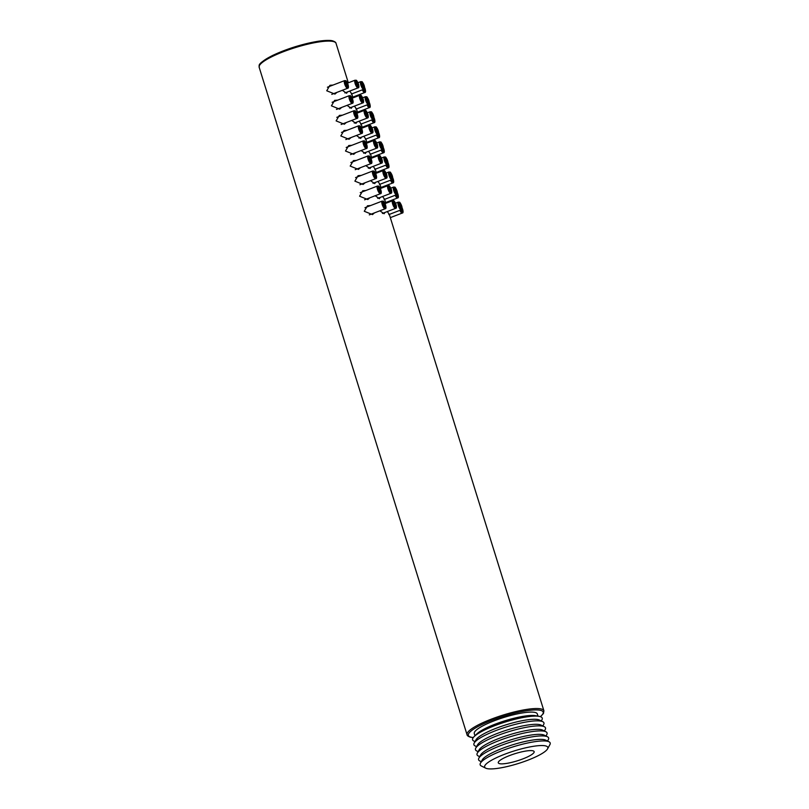 <?xml version="1.0" encoding="UTF-8"?>
<svg xmlns="http://www.w3.org/2000/svg" width="809" height="809" viewBox="0 0 809 809"><rect width="100%" height="100%" fill="white"/><g stroke="black" fill="none" stroke-linecap="round" stroke-linejoin="round"><path stroke-width="1.21" d="M374.466 212.878L372.474 214.607L364.272 211.27L367.478 205.789L370.542 205.567M336.938 92.378L334.946 94.097L326.735 90.77L329.951 85.289L333.015 85.066M347.405 91.973L346.576 93.247L342.338 90.295M341.631 107.435L339.638 109.164L331.427 105.827L334.633 100.356L337.707 100.134M352.097 107.031L351.268 108.305L347.031 105.362M346.323 122.503L344.331 124.222L336.119 120.895L339.325 115.414L342.399 115.191M356.789 122.098L355.96 123.373L351.723 120.42M351.015 137.56L349.023 139.29L340.811 135.952L344.017 130.482L347.091 130.259M361.481 137.156L360.652 138.43L356.415 135.487M355.697 152.628L353.715 154.347L345.504 151.02L348.709 145.539L351.784 145.317M366.174 152.223L365.344 153.498L361.107 150.545M360.389 167.696L358.407 169.415L350.196 166.078L353.402 160.607L356.476 160.384M370.856 167.281L370.037 168.555L365.799 165.612M365.081 182.753L363.099 184.482L354.888 181.145L358.094 175.664L361.168 175.442M375.548 182.349L374.729 183.623L370.492 180.67M369.774 197.821L367.792 199.54L359.58 196.203L362.786 190.732L365.86 190.509M380.24 197.406L379.421 198.68L375.174 195.738M384.932 212.474L384.113 213.748L379.866 210.795M353.007 97.859L351.773 93.905L349.751 91.063M357.699 112.926L356.466 108.972L354.443 106.131M362.392 127.984L361.158 124.03L359.135 121.188M365.84 139.097L363.828 136.256M371.776 158.109L370.542 154.155L368.52 151.313M376.468 173.177L375.234 169.223L373.212 166.381M381.16 188.234L379.927 184.28L377.904 181.438M385.853 203.302L384.619 199.348L382.596 196.506M389.301 214.405L387.278 211.564M532.919 750.803A18.789 3.752 -17.3 0 1 534.152 751.642A18.789 3.752 -17.3 0 1 520.157 759.884A18.789 3.752 -17.3 0 1 499.527 763.656A18.789 3.752 162.7 0 1 498.283 762.816A18.789 3.752 162.7 0 1 512.289 754.575A18.789 3.752 162.7 0 1 532.919 750.803M545.63 745.908A33.098 6.614 -17.3 0 1 547.551 748.881A33.098 6.614 -17.3 0 1 519.944 762.988A33.098 6.614 -17.3 0 1 486.806 768.55A33.098 6.614 -17.3 0 1 485.683 768.156A33.098 6.614 -17.3 0 1 506.161 753.675A33.098 6.614 -17.3 0 1 545.63 745.908M547.551 748.881L549.898 744.634A36.678 7.332 162.7 0 0 549.018 741.782A36.678 7.332 162.7 0 0 547.774 741.337A36.678 7.332 162.7 0 0 502.197 750.631A36.678 7.332 162.7 0 0 480.455 763.13A36.678 7.332 162.7 0 0 481.345 765.992L485.683 768.156M480.455 763.13L482.215 759.944A33.988 6.796 162.7 0 1 502.369 748.365A33.988 6.796 -17.3 0 1 545.751 740.154L549.018 741.782M481.244 761.694L479.777 760.966A36.678 7.332 -17.3 0 1 478.888 758.114A36.678 7.332 -17.3 0 1 500.629 745.615A36.678 7.332 -17.3 0 1 547.45 736.756A36.678 7.332 -17.3 0 1 548.34 739.608L547.541 741.044M547.45 736.756L544.194 735.138A33.988 6.796 -17.3 0 0 500.801 743.34A33.988 6.796 162.7 0 0 480.647 754.928L478.888 758.114M479.686 756.678L478.21 755.95A36.678 7.332 -17.3 0 1 477.33 753.088A36.678 7.332 -17.3 0 1 499.072 740.589A36.678 7.332 -17.3 0 1 545.883 731.74A36.678 7.332 -17.3 0 1 546.773 734.592L545.984 736.028M477.33 753.088L479.09 749.903A33.988 6.796 162.7 0 1 499.234 738.324A33.988 6.796 -17.3 0 1 542.627 730.112L545.883 731.74M478.119 751.652L476.653 750.924A36.678 7.332 -17.3 0 1 475.763 748.072A36.678 7.332 -17.3 0 1 497.505 735.573A36.678 7.332 -17.3 0 1 544.326 726.715A36.678 7.332 -17.3 0 1 545.215 729.566L544.417 731.002M544.326 726.715L541.059 725.097A33.988 6.796 -17.3 0 0 497.677 733.298A33.988 6.796 162.7 0 0 477.522 744.887L475.763 748.072M476.552 746.636L475.085 745.908A36.678 7.332 -17.3 0 1 474.195 743.046A36.678 7.332 -17.3 0 1 495.937 730.547A36.678 7.332 -17.3 0 1 542.758 721.699A36.678 7.332 -17.3 0 1 543.648 724.551L542.859 725.986M474.195 743.046L475.955 739.861A33.988 6.796 162.7 0 1 496.109 728.282A33.988 6.796 -17.3 0 1 539.502 720.071L542.758 721.699M474.994 741.61L473.781 741.014A36.466 7.281 -17.3 0 1 474.084 736.665A36.466 7.281 -17.3 0 1 494.511 725.744A36.466 7.281 -17.3 0 1 539.229 716.37A36.466 7.281 -17.3 0 1 541.949 719.777L541.292 720.961M539.229 716.37L535.629 715.702A33.007 6.593 -17.3 0 0 495.159 724.176A33.007 6.593 162.7 0 0 476.663 734.066L474.084 736.665M474.964 735.775L474.276 733.571A33.007 6.593 162.7 0 1 494.107 720.829A33.007 6.593 -17.3 0 1 537.307 713.942L537.995 716.137M399.413 204.303A1.79 0.546 -111 0 1 400.475 206.103A1.79 0.546 -111 0 1 400.617 207.448M399.595 205.476A2.508 0.769 -111 0 1 399.747 203.352A2.508 0.769 -111 0 1 401.365 205.921A2.508 0.769 -111 0 1 401.213 208.044A2.508 0.769 -111 0 1 399.595 205.476M393.578 203.969A3.398 1.042 69 0 0 395.773 207.448A3.398 1.042 69 0 0 395.985 204.576A3.398 1.042 69 0 0 393.791 201.097A3.398 1.042 69 0 0 393.578 203.969M395.672 204.495A2.508 0.769 -111 0 1 395.51 206.619A2.508 0.769 -111 0 1 393.892 204.05A2.508 0.769 -111 0 1 394.054 201.926A2.508 0.769 -111 0 1 395.672 204.495M399.272 205.395A3.398 1.042 69 0 0 401.466 208.884A3.398 1.042 69 0 0 401.679 206.002A3.398 1.042 69 0 0 399.484 202.523A3.398 1.042 69 0 0 399.272 205.395M392.689 204.151A4.116 1.254 69 0 0 395.621 208.358C396.562 208.388 396.693 207.144 396.026 204.606C393.376 198.984 394.195 201.37 392.668 200.672A4.116 1.254 69 0 0 392.689 204.151M473.255 737.606L470.403 737.191C468.158 736.402 467.036 735.583 467.046 734.724L259.163 67.278A40.248 8.039 -17.3 0 1 289.167 49.612A40.248 8.039 -17.3 0 1 333.369 41.542A40.248 8.039 -17.3 0 1 336.028 43.342L348.315 82.801M467.046 734.724A40.248 8.039 -17.3 0 1 497.06 717.057A40.248 8.039 -17.3 0 1 541.251 708.987A40.248 8.039 -17.3 0 1 543.911 710.787L543.446 713.518L540.442 716.683M473.326 737.515A39.176 7.827 -17.3 0 1 470.98 737.161A39.176 7.827 -17.3 0 1 491.923 720.283A39.176 7.827 -17.3 0 1 540.614 710.363A39.176 7.827 -17.3 0 1 540.331 716.643M259.922 64.801A39.176 7.827 -17.3 0 1 291.665 47.893A39.176 7.827 -17.3 0 1 332.105 40.905M360.854 85.076A4.116 1.254 69 0 0 363.787 89.283C364.728 89.314 364.859 88.06 364.202 85.532C361.542 79.899 362.361 82.296 360.834 81.598A4.116 1.254 69 0 0 360.854 85.076M361.744 84.894A3.398 1.042 69 0 0 363.939 88.373A3.398 1.042 69 0 0 364.151 85.501A3.398 1.042 69 0 0 361.957 82.012A3.398 1.042 69 0 0 361.744 84.894M356.041 83.469A3.398 1.042 69 0 0 358.235 86.947A3.398 1.042 69 0 0 358.448 84.075A3.398 1.042 69 0 0 356.253 80.587A3.398 1.042 69 0 0 356.041 83.469M358.134 83.994A2.508 0.769 -111 0 1 357.983 86.118A2.508 0.769 -111 0 1 356.364 83.549A2.508 0.769 -111 0 1 356.516 81.426A2.508 0.769 -111 0 1 358.134 83.994M363.838 85.42A2.508 0.769 -111 0 1 363.676 87.544A2.508 0.769 -111 0 1 362.058 84.975A2.508 0.769 -111 0 1 362.22 82.852A2.508 0.769 -111 0 1 363.838 85.42M355.151 83.651A4.116 1.254 69 0 0 358.094 87.857C359.024 87.888 359.166 86.634 358.498 84.106C355.849 78.473 356.658 80.87 355.131 80.172A4.116 1.254 69 0 0 355.151 83.651M356.182 82.376A1.79 0.546 -111 0 1 357.244 84.176A1.79 0.546 -111 0 1 357.386 85.521M361.876 83.802A1.79 0.546 -111 0 1 362.948 85.602A1.79 0.546 -111 0 1 363.089 86.947M344.664 80.587A4.116 1.254 69 0 0 344.685 84.055A4.116 1.254 69 0 0 347.617 88.262C348.558 88.302 348.699 87.048 348.032 84.51C345.372 78.888 346.191 81.274 344.664 80.587L327.423 87.22M347.981 84.48A3.398 1.042 69 0 0 345.787 81.001A3.398 1.042 69 0 0 345.574 83.883A3.398 1.042 69 0 0 347.769 87.362A3.398 1.042 69 0 0 347.981 84.48M345.888 83.954A2.508 0.769 -111 0 1 346.05 81.84A2.508 0.769 -111 0 1 347.668 84.399A2.508 0.769 -111 0 1 347.506 86.523A2.508 0.769 -111 0 1 345.888 83.954M363.201 89.506A3.398 1.042 69 0 0 365.102 91.629A3.398 1.042 69 0 0 365.081 88.757A3.398 1.042 69 0 0 364.576 87.453M364.566 88.11A2.508 0.769 -111 0 1 364.768 88.677A2.508 0.769 -111 0 1 364.808 90.78A2.508 0.769 -111 0 1 363.463 89.405M345.706 82.791A1.79 0.546 -111 0 1 346.778 84.581A1.79 0.546 -111 0 1 346.919 85.926M362.351 89.839A4.116 1.254 69 0 0 364.717 92.539C365.658 92.58 365.789 91.326 365.122 88.788L364.576 87.352M363.969 89.192A1.79 0.546 -111 0 1 364.02 90.214M365.547 100.144A4.116 1.254 69 0 0 368.479 104.341C369.42 104.381 369.551 103.127 368.894 100.589C366.234 94.966 367.053 97.353 365.526 96.665A4.116 1.254 69 0 0 365.547 100.144M366.437 99.962A3.398 1.042 69 0 0 368.631 103.441A3.398 1.042 69 0 0 368.843 100.559A3.398 1.042 69 0 0 366.649 97.08A3.398 1.042 69 0 0 366.437 99.962M360.733 98.536A3.398 1.042 69 0 0 362.928 102.015A3.398 1.042 69 0 0 363.14 99.133A3.398 1.042 69 0 0 360.945 95.654A3.398 1.042 69 0 0 360.733 98.536M362.826 99.052A2.508 0.769 -111 0 1 362.665 101.176A2.508 0.769 -111 0 1 361.057 98.607A2.508 0.769 -111 0 1 361.208 96.493A2.508 0.769 -111 0 1 362.826 99.052M368.53 100.478A2.508 0.769 -111 0 1 368.368 102.601A2.508 0.769 -111 0 1 366.75 100.043A2.508 0.769 -111 0 1 366.912 97.919A2.508 0.769 -111 0 1 368.53 100.478M359.843 98.718A4.116 1.254 69 0 0 362.786 102.915C363.716 102.955 363.858 101.701 363.19 99.163C360.531 93.541 361.35 95.927 359.823 95.24A4.116 1.254 69 0 0 359.843 98.718M360.875 97.444A1.79 0.546 -111 0 1 361.936 99.234A1.79 0.546 -111 0 1 362.078 100.579M366.568 98.87A1.79 0.546 -111 0 1 367.64 100.66A1.79 0.546 -111 0 1 367.782 102.015M349.357 95.644A4.116 1.254 69 0 0 349.377 99.123A4.116 1.254 69 0 0 352.309 103.33C353.25 103.36 353.391 102.106 352.724 99.578C350.064 93.945 350.884 96.342 349.357 95.644L332.115 102.288M352.673 99.547A3.398 1.042 69 0 0 350.479 96.059A3.398 1.042 69 0 0 350.267 98.941A3.398 1.042 69 0 0 352.461 102.419A3.398 1.042 69 0 0 352.673 99.547M350.58 99.022A2.508 0.769 -111 0 1 350.742 96.898A2.508 0.769 -111 0 1 352.36 99.467A2.508 0.769 -111 0 1 352.198 101.59A2.508 0.769 -111 0 1 350.58 99.022M367.883 104.573A3.398 1.042 69 0 0 369.794 106.697A3.398 1.042 69 0 0 369.774 103.825A3.398 1.042 69 0 0 369.268 102.521M369.248 103.168A2.508 0.769 -111 0 1 369.45 103.744A2.508 0.769 -111 0 1 369.501 105.848A2.508 0.769 -111 0 1 368.146 104.472M350.398 97.849A1.79 0.546 -111 0 1 351.47 99.649A1.79 0.546 -111 0 1 351.612 100.994M367.043 104.897A4.116 1.254 69 0 0 369.41 107.607C370.35 107.637 370.482 106.394 369.814 103.855L369.268 102.419M368.661 104.26A1.79 0.546 -111 0 1 368.712 105.271M370.239 115.202A4.116 1.254 69 0 0 373.171 119.408C374.112 119.439 374.243 118.185 373.576 115.657A3.398 1.042 69 0 0 371.341 112.148A3.398 1.042 69 0 0 371.129 115.02A3.398 1.042 69 0 0 373.323 118.498A3.398 1.042 69 0 0 373.536 115.626C370.927 110.024 371.736 112.421 370.219 111.723A4.116 1.254 69 0 0 370.239 115.202M365.425 113.594A3.398 1.042 69 0 0 367.62 117.072A3.398 1.042 69 0 0 367.832 114.2A3.398 1.042 69 0 0 365.638 110.712A3.398 1.042 69 0 0 365.425 113.594M367.519 114.12A2.508 0.769 -111 0 1 367.357 116.243A2.508 0.769 -111 0 1 365.749 113.675A2.508 0.769 -111 0 1 365.901 111.551A2.508 0.769 -111 0 1 367.519 114.12M373.212 115.545A2.508 0.769 -111 0 1 373.06 117.669A2.508 0.769 -111 0 1 371.442 115.1A2.508 0.769 -111 0 1 371.604 112.977A2.508 0.769 -111 0 1 373.212 115.545M364.535 113.776A4.116 1.254 69 0 0 367.468 117.983C368.408 118.013 368.55 116.759 367.883 114.231C365.223 108.598 366.042 110.995 364.515 110.297A4.116 1.254 69 0 0 364.535 113.776M365.567 112.502A1.79 0.546 -111 0 1 366.629 114.302A1.79 0.546 -111 0 1 366.77 115.647M371.26 113.927A1.79 0.546 -111 0 1 372.332 115.727A1.79 0.546 -111 0 1 372.474 117.072M354.049 110.712A4.116 1.254 69 0 0 354.069 114.19A4.116 1.254 69 0 0 357.002 118.387C357.942 118.427 358.084 117.174 357.416 114.635C354.757 109.013 355.576 111.399 354.049 110.712L336.807 117.345M357.366 114.605A3.398 1.042 69 0 0 355.171 111.126A3.398 1.042 69 0 0 354.959 114.008A3.398 1.042 69 0 0 357.153 117.487A3.398 1.042 69 0 0 357.366 114.605M355.272 114.079A2.508 0.769 -111 0 1 355.434 111.966A2.508 0.769 -111 0 1 357.052 114.524A2.508 0.769 -111 0 1 356.89 116.648A2.508 0.769 -111 0 1 355.272 114.079M372.575 119.641A3.398 1.042 69 0 0 374.486 121.755A3.398 1.042 69 0 0 374.466 118.883A3.398 1.042 69 0 0 373.96 117.578M373.94 118.235A2.508 0.769 -111 0 1 374.142 118.802A2.508 0.769 -111 0 1 374.193 120.905A2.508 0.769 -111 0 1 372.838 119.53M355.09 112.916A1.79 0.546 -111 0 1 356.162 114.706A1.79 0.546 -111 0 1 356.304 116.051M371.736 119.965A4.116 1.254 69 0 0 374.102 122.665C375.042 122.705 375.174 121.451 374.506 118.913L373.95 117.477M373.343 119.317A1.79 0.546 -111 0 1 373.404 120.339M374.931 130.269A4.116 1.254 69 0 0 377.864 134.466C378.804 134.506 378.936 133.252 378.268 130.714C375.619 125.092 376.428 127.478 374.911 126.791A4.116 1.254 69 0 0 374.931 130.269M375.821 130.087A3.398 1.042 69 0 0 378.015 133.566A3.398 1.042 69 0 0 378.228 130.684A3.398 1.042 69 0 0 376.033 127.205A3.398 1.042 69 0 0 375.821 130.087M370.118 128.661A3.398 1.042 69 0 0 372.312 132.14A3.398 1.042 69 0 0 372.524 129.258A3.398 1.042 69 0 0 370.33 125.779A3.398 1.042 69 0 0 370.118 128.661M372.211 129.177A2.508 0.769 -111 0 1 372.049 131.301A2.508 0.769 -111 0 1 370.441 128.732A2.508 0.769 -111 0 1 370.593 126.619A2.508 0.769 -111 0 1 372.211 129.177M377.904 130.603A2.508 0.769 -111 0 1 377.752 132.727A2.508 0.769 -111 0 1 376.134 130.168A2.508 0.769 -111 0 1 376.296 128.044A2.508 0.769 -111 0 1 377.904 130.603M369.228 128.843A4.116 1.254 69 0 0 372.16 133.04C373.101 133.081 373.242 131.827 372.575 129.288C369.915 123.666 370.734 126.052 369.207 125.365A4.116 1.254 69 0 0 369.228 128.843M370.259 127.569A1.79 0.546 -111 0 1 371.321 129.359A1.79 0.546 -111 0 1 371.462 130.704M375.952 128.995A1.79 0.546 -111 0 1 377.014 130.785A1.79 0.546 -111 0 1 377.166 132.14M358.741 125.769A4.116 1.254 69 0 0 358.761 129.248A4.116 1.254 69 0 0 361.694 133.455C362.634 133.485 362.766 132.231 362.108 129.703C359.449 124.07 360.268 126.467 358.741 125.769L341.499 132.413M362.058 129.673A3.398 1.042 69 0 0 359.863 126.184A3.398 1.042 69 0 0 359.651 129.066A3.398 1.042 69 0 0 361.845 132.545A3.398 1.042 69 0 0 362.058 129.673M359.965 129.147A2.508 0.769 -111 0 1 360.126 127.023A2.508 0.769 -111 0 1 361.744 129.592A2.508 0.769 -111 0 1 361.583 131.715A2.508 0.769 -111 0 1 359.965 129.147M377.267 134.698A3.398 1.042 69 0 0 379.178 136.822A3.398 1.042 69 0 0 379.158 133.95A3.398 1.042 69 0 0 378.652 132.646M378.632 133.293A2.508 0.769 -111 0 1 378.834 133.869A2.508 0.769 -111 0 1 378.885 135.973A2.508 0.769 -111 0 1 377.53 134.597L377.955 135.558M359.783 127.974A1.79 0.546 -111 0 1 360.854 129.774A1.79 0.546 -111 0 1 360.996 131.119M376.428 135.022A4.116 1.254 69 0 0 378.794 137.732C379.734 137.763 379.866 136.519 379.199 133.981L378.642 132.545M378.036 134.385A1.79 0.546 -111 0 1 378.096 135.396M379.623 145.327A4.116 1.254 69 0 0 382.556 149.534C383.496 149.564 383.628 148.32 382.96 145.782C380.311 140.159 381.12 142.546 379.603 141.848A4.116 1.254 69 0 0 379.623 145.327M380.513 145.145A3.398 1.042 69 0 0 382.708 148.623A3.398 1.042 69 0 0 382.92 145.751A3.398 1.042 69 0 0 380.726 142.273A3.398 1.042 69 0 0 380.513 145.145M374.81 143.719A3.398 1.042 69 0 0 377.004 147.198A3.398 1.042 69 0 0 377.216 144.326A3.398 1.042 69 0 0 375.022 140.837A3.398 1.042 69 0 0 374.81 143.719M376.903 144.245A2.508 0.769 -111 0 1 376.741 146.368A2.508 0.769 -111 0 1 375.123 143.8A2.508 0.769 -111 0 1 375.285 141.676A2.508 0.769 -111 0 1 376.903 144.245M382.596 145.671A2.508 0.769 -111 0 1 382.445 147.794A2.508 0.769 -111 0 1 380.827 145.226A2.508 0.769 -111 0 1 380.988 143.102A2.508 0.769 -111 0 1 382.596 145.671M373.92 143.901A4.116 1.254 69 0 0 376.852 148.108C377.793 148.138 377.934 146.884 377.267 144.356C374.607 138.723 375.427 141.12 373.9 140.422A4.116 1.254 69 0 0 373.92 143.901M374.941 142.627A1.79 0.546 -111 0 1 376.013 144.427A1.79 0.546 -111 0 1 376.155 145.772M380.645 144.053A1.79 0.546 -111 0 1 381.706 145.853A1.79 0.546 -111 0 1 381.858 147.198M363.433 140.837A4.116 1.254 69 0 0 363.453 144.315A4.116 1.254 69 0 0 366.386 148.512C367.326 148.553 367.458 147.299 366.801 144.76C364.141 139.138 364.96 141.524 363.433 140.837L346.191 147.471M366.75 144.73A3.398 1.042 69 0 0 364.556 141.251A3.398 1.042 69 0 0 364.343 144.133A3.398 1.042 69 0 0 366.538 147.612A3.398 1.042 69 0 0 366.75 144.73M364.657 144.204A2.508 0.769 -111 0 1 364.819 142.091A2.508 0.769 -111 0 1 366.437 144.649A2.508 0.769 -111 0 1 366.275 146.773A2.508 0.769 -111 0 1 364.657 144.204M381.959 149.766A3.398 1.042 69 0 0 383.87 151.88A3.398 1.042 69 0 0 383.85 149.008A3.398 1.042 69 0 0 383.345 147.703M383.324 148.36A2.508 0.769 -111 0 1 383.527 148.937A2.508 0.769 -111 0 1 383.577 151.03A2.508 0.769 -111 0 1 382.222 149.665M364.475 143.041A1.79 0.546 -111 0 1 365.547 144.831A1.79 0.546 -111 0 1 365.688 146.176M381.12 150.09A4.116 1.254 69 0 0 383.486 152.8C384.427 152.83 384.558 151.576 383.891 149.048L383.335 147.602M382.728 149.443A1.79 0.546 -111 0 1 382.788 150.464M384.315 160.394A4.116 1.254 69 0 0 387.248 164.591C388.189 164.632 388.32 163.378 387.653 160.839C385.003 155.217 385.812 157.603 384.295 156.916A4.116 1.254 69 0 0 384.315 160.394M385.205 160.212A3.398 1.042 69 0 0 387.4 163.691A3.398 1.042 69 0 0 387.612 160.809A3.398 1.042 69 0 0 385.418 157.33A3.398 1.042 69 0 0 385.205 160.212M379.502 158.786A3.398 1.042 69 0 0 381.696 162.265A3.398 1.042 69 0 0 381.909 159.383A3.398 1.042 69 0 0 379.714 155.904A3.398 1.042 69 0 0 379.502 158.786M381.595 159.302A2.508 0.769 -111 0 1 381.433 161.426A2.508 0.769 -111 0 1 379.815 158.867A2.508 0.769 -111 0 1 379.977 156.744A2.508 0.769 -111 0 1 381.595 159.302M387.289 160.728A2.508 0.769 -111 0 1 387.137 162.852A2.508 0.769 -111 0 1 385.519 160.293A2.508 0.769 -111 0 1 385.671 158.17A2.508 0.769 -111 0 1 387.289 160.728M378.612 158.968A4.116 1.254 69 0 0 381.545 163.165C382.485 163.206 382.627 161.952 381.959 159.413C379.3 153.791 380.119 156.177 378.592 155.49A4.116 1.254 69 0 0 378.612 158.968M379.633 157.694A1.79 0.546 -111 0 1 380.705 159.484A1.79 0.546 -111 0 1 380.847 160.839M385.337 159.12A1.79 0.546 -111 0 1 386.399 160.91A1.79 0.546 -111 0 1 386.55 162.265M368.125 155.894A4.116 1.254 69 0 0 368.146 159.373A4.116 1.254 69 0 0 371.078 163.58C372.019 163.61 372.15 162.356 371.483 159.828C368.833 154.195 369.642 156.592 368.125 155.894L350.873 162.538M371.442 159.798A3.398 1.042 69 0 0 369.248 156.309A3.398 1.042 69 0 0 369.035 159.191A3.398 1.042 69 0 0 371.23 162.67A3.398 1.042 69 0 0 371.442 159.798M369.349 159.272A2.508 0.769 -111 0 1 369.511 157.148A2.508 0.769 -111 0 1 371.119 159.717A2.508 0.769 -111 0 1 370.967 161.84A2.508 0.769 -111 0 1 369.349 159.272M386.651 164.824A3.398 1.042 69 0 0 388.563 166.947A3.398 1.042 69 0 0 388.532 164.075A3.398 1.042 69 0 0 388.037 162.771M388.017 163.418A2.508 0.769 -111 0 1 388.219 163.994A2.508 0.769 -111 0 1 388.259 166.098A2.508 0.769 -111 0 1 386.914 164.723M369.167 158.099A1.79 0.546 -111 0 1 370.239 159.899A1.79 0.546 -111 0 1 370.38 161.244M385.812 165.147A4.116 1.254 69 0 0 388.178 167.857C389.119 167.888 389.25 166.644 388.583 164.106L388.027 162.67M387.42 164.51A1.79 0.546 -111 0 1 387.471 165.521M389.008 175.452A4.116 1.254 69 0 0 391.94 179.659C392.881 179.689 393.012 178.445 392.345 175.907C389.695 170.284 390.504 172.671 388.987 171.973A4.116 1.254 69 0 0 389.008 175.452M389.898 175.27A3.398 1.042 69 0 0 392.082 178.749A3.398 1.042 69 0 0 392.304 175.877A3.398 1.042 69 0 0 390.11 172.398A3.398 1.042 69 0 0 389.898 175.27M384.194 173.844A3.398 1.042 69 0 0 386.389 177.323A3.398 1.042 69 0 0 386.601 174.451A3.398 1.042 69 0 0 384.406 170.972A3.398 1.042 69 0 0 384.194 173.844M386.287 174.37A2.508 0.769 -111 0 1 386.126 176.493A2.508 0.769 -111 0 1 384.508 173.925A2.508 0.769 -111 0 1 384.669 171.801A2.508 0.769 -111 0 1 386.287 174.37M391.981 175.796A2.508 0.769 -111 0 1 391.829 177.919A2.508 0.769 -111 0 1 390.211 175.351A2.508 0.769 -111 0 1 390.363 173.227A2.508 0.769 -111 0 1 391.981 175.796M383.304 174.026A4.116 1.254 69 0 0 386.237 178.233C387.177 178.263 387.309 177.009 386.651 174.481C383.992 168.848 384.811 171.245 383.284 170.547A4.116 1.254 69 0 0 383.304 174.026M384.326 172.752A1.79 0.546 -111 0 1 385.397 174.552A1.79 0.546 -111 0 1 385.539 175.897M390.029 174.178A1.79 0.546 -111 0 1 391.091 175.978A1.79 0.546 -111 0 1 391.232 177.323M372.818 170.962A4.116 1.254 69 0 0 372.838 174.441A4.116 1.254 69 0 0 375.77 178.637C376.711 178.678 376.842 177.424 376.175 174.886C373.525 169.263 374.334 171.65 372.818 170.962L355.566 177.596M376.134 174.855A3.398 1.042 69 0 0 373.94 171.377A3.398 1.042 69 0 0 373.728 174.259A3.398 1.042 69 0 0 375.922 177.737A3.398 1.042 69 0 0 376.134 174.855M374.041 174.329A2.508 0.769 -111 0 1 374.203 172.216A2.508 0.769 -111 0 1 375.811 174.774A2.508 0.769 -111 0 1 375.659 176.898A2.508 0.769 -111 0 1 374.041 174.329M391.344 179.891A3.398 1.042 69 0 0 393.255 182.005A3.398 1.042 69 0 0 393.225 179.133A3.398 1.042 69 0 0 392.729 177.828M392.709 178.486A2.508 0.769 -111 0 1 392.911 179.062A2.508 0.769 -111 0 1 392.952 181.155A2.508 0.769 -111 0 1 391.607 179.79M373.859 173.166A1.79 0.546 -111 0 1 374.921 174.956A1.79 0.546 -111 0 1 375.073 176.301M390.504 180.215A4.116 1.254 69 0 0 392.871 182.925C393.801 182.955 393.943 181.701 393.275 179.173L392.719 177.727M392.112 179.568A1.79 0.546 -111 0 1 392.163 180.589M393.7 190.519A4.116 1.254 69 0 0 396.632 194.716C397.573 194.757 397.704 193.503 397.037 190.964C394.387 185.342 395.197 187.728 393.67 187.041A4.116 1.254 69 0 0 393.7 190.519M394.58 190.337A3.398 1.042 69 0 0 396.774 193.816A3.398 1.042 69 0 0 396.986 190.934A3.398 1.042 69 0 0 394.802 187.455A3.398 1.042 69 0 0 394.58 190.337M388.886 188.912A3.398 1.042 69 0 0 391.081 192.39A3.398 1.042 69 0 0 391.293 189.508A3.398 1.042 69 0 0 389.099 186.03A3.398 1.042 69 0 0 388.886 188.912M390.98 189.427A2.508 0.769 -111 0 1 390.818 191.551A2.508 0.769 -111 0 1 389.2 188.993A2.508 0.769 -111 0 1 389.362 186.869A2.508 0.769 -111 0 1 390.98 189.427M396.673 190.853A2.508 0.769 -111 0 1 396.521 192.977A2.508 0.769 -111 0 1 394.903 190.418A2.508 0.769 -111 0 1 395.055 188.295A2.508 0.769 -111 0 1 396.673 190.853M387.996 189.094A4.116 1.254 69 0 0 390.929 193.29C391.869 193.331 392.001 192.077 391.344 189.539C388.684 183.916 389.503 186.303 387.976 185.615A4.116 1.254 69 0 0 387.996 189.094M389.018 187.819A1.79 0.546 -111 0 1 390.09 189.609A1.79 0.546 -111 0 1 390.231 190.964M394.721 189.245A1.79 0.546 -111 0 1 395.783 191.035A1.79 0.546 -111 0 1 395.925 192.39M377.51 186.019A4.116 1.254 69 0 0 377.53 189.498A4.116 1.254 69 0 0 380.463 193.705C381.403 193.735 381.535 192.481 380.867 189.953C378.218 184.321 379.027 186.717 377.51 186.019L360.258 192.663M380.827 189.923A3.398 1.042 69 0 0 378.632 186.434A3.398 1.042 69 0 0 378.42 189.316A3.398 1.042 69 0 0 380.614 192.795A3.398 1.042 69 0 0 380.827 189.923M378.733 189.397A2.508 0.769 -111 0 1 378.885 187.273A2.508 0.769 -111 0 1 380.503 189.842A2.508 0.769 -111 0 1 380.351 191.966A2.508 0.769 -111 0 1 378.733 189.397M396.036 194.949A3.398 1.042 69 0 0 397.937 197.072A3.398 1.042 69 0 0 397.917 194.2A3.398 1.042 69 0 0 397.421 192.896M397.401 193.543A2.508 0.769 -111 0 1 397.603 194.12A2.508 0.769 -111 0 1 397.644 196.223A2.508 0.769 -111 0 1 396.299 194.848M378.551 188.224A1.79 0.546 -111 0 1 379.613 190.024A1.79 0.546 -111 0 1 379.765 191.369M395.197 195.272A4.116 1.254 69 0 0 397.563 197.983C398.493 198.013 398.635 196.769 397.967 194.231L397.411 192.795M396.804 194.635A1.79 0.546 -111 0 1 396.855 195.647M398.362 202.108A4.116 1.254 69 0 0 398.382 205.577A4.116 1.254 69 0 0 401.325 209.784C402.255 209.814 402.397 208.57 401.729 206.032C399.08 200.41 399.889 202.796 398.362 202.108L395.49 203.211M382.202 201.087A4.116 1.254 69 0 0 382.222 204.566A4.116 1.254 69 0 0 385.155 208.762C386.095 208.803 386.227 207.549 385.559 205.011C382.91 199.388 383.719 201.775 382.202 201.087L364.95 207.721M385.519 204.98A3.398 1.042 69 0 0 383.324 201.502A3.398 1.042 69 0 0 383.112 204.384A3.398 1.042 69 0 0 385.306 207.862A3.398 1.042 69 0 0 385.519 204.98M383.426 204.465A2.508 0.769 -111 0 1 383.577 202.341A2.508 0.769 -111 0 1 385.195 204.899A2.508 0.769 -111 0 1 385.044 207.023A2.508 0.769 -111 0 1 383.426 204.465M400.728 210.016A3.398 1.042 69 0 0 402.629 212.13A3.398 1.042 69 0 0 402.609 209.258A3.398 1.042 69 0 0 402.113 207.953M402.093 208.611A2.508 0.769 -111 0 1 402.295 209.187A2.508 0.769 -111 0 1 402.336 211.28A2.508 0.769 -111 0 1 400.991 209.915M383.244 203.292A1.79 0.546 -111 0 1 384.305 205.082A1.79 0.546 -111 0 1 384.457 206.426M399.889 210.34A4.116 1.254 69 0 0 402.255 213.05C403.185 213.08 403.327 211.827 402.66 209.298L402.103 207.852M401.497 209.693A1.79 0.546 -111 0 1 401.547 210.714M393.71 202.877A1.79 0.546 -111 0 1 394.782 204.677A1.79 0.546 -111 0 1 394.923 206.022M400.485 207.61L399.201 204.273M385.023 203.615L392.668 200.672M382.404 213.445L395.621 208.358M365.85 139.097L367.084 143.051M389.311 214.405L543.911 710.787M259.163 67.278C259.982 65.428 255.169 64.963 272.33 55.599C286.942 48.752 302.253 43.969 318.261 41.239C328.585 39.793 331.852 40.612 332.671 40.865C334.926 41.653 336.038 42.483 336.028 43.342M351.268 94.097L363.787 89.283M347.496 83.115L355.131 80.172M344.867 92.944L358.094 87.857M357.254 85.683L355.97 82.346M362.958 87.109L361.674 83.772M357.962 82.71L360.834 81.598M346.788 86.098L345.504 82.751M331.761 94.37L347.617 88.262M352.785 97.141L364.717 92.539M363.878 90.375L363.494 89.395M355.96 109.164L368.479 104.341M352.188 98.182L359.823 95.24M349.559 108.001L362.786 102.915M361.947 100.751L360.662 97.404M367.65 102.177L366.356 98.84M362.654 97.768L365.526 96.665M351.48 101.155L350.196 97.818M336.453 109.427L352.309 103.33M357.477 112.198L369.41 107.607M368.57 105.433L368.186 104.462M360.652 124.222L373.171 119.408M356.88 113.24L364.515 110.297M354.251 123.069L367.468 117.983M366.639 115.808L365.355 112.471M372.332 117.234L371.048 113.897M367.347 112.835L370.219 111.723M356.172 116.223L354.888 112.876M341.145 124.495L357.002 118.387M362.169 127.266L374.102 122.665M373.262 120.501L372.878 119.52M365.344 139.29L377.864 134.466M361.572 128.307L369.207 125.365M358.943 138.127L372.16 133.04M371.331 130.876L370.047 127.539M377.024 132.302L375.74 128.965M372.039 127.893L374.911 126.791M360.865 131.28L359.58 127.943M345.837 139.553L361.694 133.455M366.861 142.323L378.794 137.732M370.037 154.347L382.556 149.534M366.265 143.365L373.9 140.422M363.635 153.194L376.852 148.108M376.023 145.933L374.739 142.596M381.717 147.359L380.432 144.022M376.731 142.96L379.603 141.848M365.557 146.348L364.262 143.001M350.53 154.62L366.386 148.512M371.553 157.391L383.486 152.8M382.647 150.626L382.263 149.645M374.729 169.415L387.248 164.591M370.947 158.433L378.592 155.49M368.328 168.252L381.545 163.165M380.715 161.001L379.431 157.664M386.409 162.427L385.124 159.09M381.423 158.018L384.295 156.916M370.239 161.406L368.955 158.068M355.222 169.678L371.078 163.58M376.246 172.448L388.178 167.857M387.339 165.683L386.955 164.712M379.421 184.472L391.94 179.659M375.639 173.49L383.284 170.547M373.02 183.319L386.237 178.233M385.408 176.059L384.123 172.722M391.101 177.484L389.817 174.147M386.115 173.086L388.987 171.973M374.931 176.473L373.647 173.136M359.914 184.745L375.77 178.637M380.938 187.516L392.871 182.925M392.031 180.751L391.647 179.77M384.113 199.54L396.632 194.716M380.331 188.558L387.976 185.615M377.712 198.387L390.929 193.29M390.1 191.126L388.805 187.789M395.793 192.552L394.509 189.215M390.808 188.143L393.67 187.041M379.623 191.531L378.339 188.194M364.606 199.803L380.463 193.705M385.62 202.574L397.563 197.983M396.723 195.808L396.339 194.838M388.805 214.597L401.325 209.784M384.315 206.598L383.031 203.261M369.298 214.87L385.155 208.762M390.312 217.641L402.255 213.05M401.416 210.876L401.021 209.895M394.782 206.184L393.498 202.847"/></g></svg>
